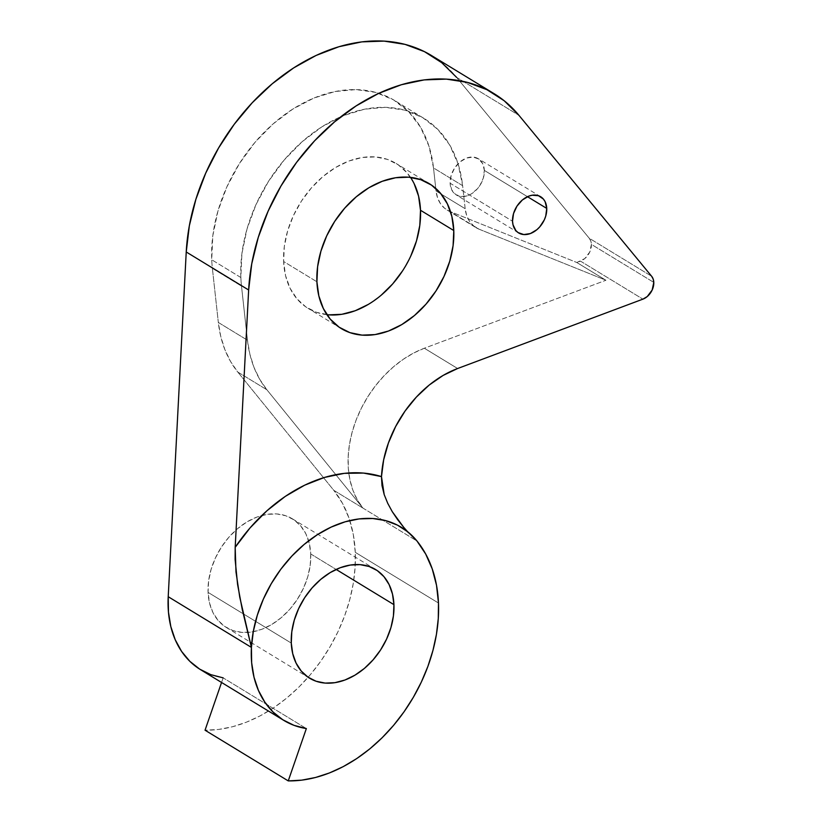 <?xml version="1.0" encoding="UTF-8"?>
<svg xmlns="http://www.w3.org/2000/svg" width="822" height="822" viewBox="0 0 822 822"><rect width="100%" height="100%" fill="white"/><g stroke="black" fill="none" stroke-linecap="round" stroke-linejoin="round"><path stroke-width="0.62" stroke-dasharray="4.11 3.08" d="M240.856 277.517A137.747 99.76 -58.6 0 1 302.784 141.148A137.747 99.76 -58.6 0 1 423.741 118.245A137.747 99.76 -58.6 0 1 462.632 185.669L433.513 167.935A137.747 99.76 121.4 0 0 394.622 100.51A137.747 99.76 121.4 0 0 273.664 123.413A137.747 99.76 121.4 0 0 211.727 259.773L240.856 277.517L241.925 253.556L247.032 228.937L256.002 204.586L268.496 181.374L284.052 160.167L302.116 141.744L321.998 126.763L343 115.799L364.321 109.244L385.199 107.333L404.866 110.138L422.59 117.556L437.725 129.331L449.706 145.011L458.121 164.02L462.632 185.669L465.17 208.706L466.701 215.611L469.65 221.508L473.862 226.122L479.154 229.235L605.937 280.251L424.337 348.23A98.897 71.617 121.4 0 0 348.775 472.948A98.897 71.617 121.4 0 0 362.913 508.068L416.99 541.02L407.568 531.649L416.99 541.02L362.913 508.068L266.903 389.792L259.701 379.281L253.998 367.383L249.898 354.292L247.453 340.205L241.504 286.097A137.747 99.76 -58.6 0 1 240.856 277.517L211.727 259.773A137.747 99.76 121.4 0 0 212.384 268.352L218.333 322.46L220.779 336.547L224.879 349.638L230.581 361.536L237.784 372.047L333.783 490.323L362.913 508.068L266.903 389.792A134.572 97.458 -58.6 0 1 247.453 340.205L241.504 286.097A137.747 99.76 -58.6 0 1 240.856 277.517M310.726 553.956L336.147 569.441L310.726 553.956A63.582 46.042 121.4 0 0 292.478 518.877A63.582 46.042 121.4 0 0 261.848 515.476A63.582 46.042 121.4 0 0 208.069 592.385A63.582 46.042 121.4 0 0 226.317 627.463A63.582 46.042 121.4 0 0 282.152 616.89A63.582 46.042 121.4 0 0 310.726 553.956L309.288 543.373L305.918 533.93L300.77 525.998L294.029 519.884L285.964 515.815L276.87 513.945L267.109 514.356L257.05 517.028L247.083 521.847L237.579 528.649L228.927 537.156L221.437 547.051L215.415 557.953L211.079 569.441L208.603 581.062L208.069 592.385L291.276 643.081L208.069 592.385L209.518 602.968L212.877 612.411L218.025 620.343L224.766 626.456L232.842 630.536L241.935 632.395L251.696 631.984L261.756 629.323L271.722 624.494L281.216 617.692L289.878 609.184L297.358 599.289L303.39 588.388L307.726 576.91L310.202 565.279L310.726 553.956M355.268 552.333L438.475 603.029L355.268 552.333A143.963 104.25 121.4 0 0 333.783 490.323L342.466 503.29L349.021 518.158L353.316 534.619L355.268 552.333L355.073 567.817L353.224 583.692L349.74 599.741L344.675 615.74L338.109 631.45L330.115 646.647L320.837 661.124L310.377 674.667L298.9 687.089L286.57 698.207L273.572 707.855L260.071 715.911L246.261 722.25L232.359 726.782L218.549 729.453L205.038 730.203A143.963 104.25 121.4 0 0 355.268 552.333M484.343 170.401L527.477 196.684L484.343 170.401A21.197 15.351 121.4 0 0 478.26 158.708A21.197 15.351 121.4 0 0 459.652 162.232A21.197 15.351 121.4 0 0 450.117 183.203A21.197 15.351 121.4 0 0 456.2 194.896A21.197 15.351 121.4 0 0 474.808 191.382A21.197 15.351 121.4 0 0 484.343 170.401L482.74 163.722L478.774 159.036L473.051 157.064L466.444 158.091L459.96 161.965L454.576 168.099L451.124 175.559L450.117 183.203L512.527 221.231L450.117 183.203L451.72 189.882L455.686 194.567L461.409 196.55L468.016 195.523L471.335 193.91L477.387 188.803L479.884 185.505L483.336 178.045L484.343 170.401M476.133 227.725A38.85 28.133 -58.6 0 0 479.154 229.235L450.024 211.49L576.808 262.506L450.024 211.49L479.154 229.235L605.937 280.251L576.808 262.506L580.496 261.129L642.907 299.146L580.496 261.129A14.128 10.234 121.4 0 0 591.388 244.381L653.788 282.398L591.388 244.381A14.128 10.234 121.4 0 0 589.24 238.246L651.641 276.274L589.24 238.246L590.761 241L591.388 244.381L589.754 252.035L584.822 258.55L576.808 262.506L605.937 280.251L424.337 348.23L457.618 368.513L424.337 348.23L413.702 353.008L403.325 359.265L393.389 366.889L384.069 375.757L375.541 385.682L367.948 396.502L361.444 408.031L356.121 420.052L352.093 432.351L349.432 444.702L348.168 456.898L348.343 468.704L349.946 479.925L352.946 490.344L357.293 499.776L362.913 508.068L333.783 490.323L237.784 372.047L266.903 389.792L237.784 372.047A134.572 97.458 121.4 0 1 218.333 322.46L247.453 340.205L218.333 322.46L212.384 268.352L241.504 286.097L212.384 268.352A137.747 99.76 121.4 0 1 211.727 259.773L212.795 235.811L217.912 211.203L226.882 186.841L239.377 163.629L254.933 142.422L272.986 123.999L292.879 109.028L313.87 98.054L335.201 91.499L356.08 89.588L375.736 92.393L393.461 99.822L408.596 111.587L420.587 127.266L428.992 146.275L433.513 167.935L462.632 185.669L465.17 208.706L436.04 190.961L433.513 167.935L436.04 190.961A38.85 28.133 121.4 0 0 447.014 209.98A38.85 28.133 121.4 0 0 450.024 211.49L444.743 208.377L440.53 203.764L437.581 197.866L436.04 190.961L465.17 208.706A38.85 28.133 -58.6 0 0 476.133 227.725L447.014 209.98M410.527 177.377A84.769 61.393 121.4 0 0 396.173 163.496A84.769 61.393 121.4 0 0 321.741 177.593A84.769 61.393 121.4 0 0 283.631 261.509L316.912 281.782L283.631 261.509A84.769 61.393 121.4 0 0 307.962 308.281A84.769 61.393 121.4 0 0 326.879 314.672M456.57 77.34L589.24 238.246L456.57 77.34L518.97 115.357L456.57 77.34A184.888 133.894 121.4 0 0 431.601 55.588M223.163 677.862L221.56 682.476L223.163 677.862L306.359 728.559L223.163 677.862A113.025 81.851 121.4 0 1 200.589 669.694M414.093 183.563L407.229 172.99L398.238 164.832L387.481 159.406L375.356 156.92L362.338 157.464L348.929 161.02L335.633 167.462L322.974 176.525L311.435 187.878L301.458 201.061L293.423 215.6L287.638 230.91L284.33 246.405L283.631 261.509L285.553 275.617L290.043 288.203L296.906 298.776L305.887 306.935L316.655 312.37L328.779 314.857M368.492 304.315L381.151 295.242M402.677 270.705L410.712 256.176M423.741 118.245L394.622 100.51M309.524 678.16L226.317 627.463M518.61 232.924L456.2 194.896M341.243 328.553L307.962 308.281M429.454 183.768L396.173 163.496M540.66 196.725L478.26 158.708M375.685 569.574L292.478 518.877M401.413 527.344L410.044 534.269"/><path stroke-width="1.23" d="M393.933 604.653A63.582 46.042 -58.6 0 1 365.348 667.587A63.582 46.042 -58.6 0 1 309.524 678.16A63.582 46.042 -58.6 0 1 291.276 643.081L291.8 631.758L294.286 620.127L298.622 608.65L304.643 597.748L312.134 587.853L320.786 579.346L330.28 572.544L340.257 567.714L350.316 565.053L360.077 564.642L369.17 566.502L377.236 570.581L383.977 576.695L389.125 584.627L392.484 594.07L393.933 604.653L393.409 615.976L390.933 627.597L386.587 639.084L380.565 649.976L373.075 659.871L364.423 668.389L354.929 675.181L344.963 680.01L334.903 682.681L325.132 683.092L316.049 681.222L307.973 677.153L301.232 671.04L296.084 663.107L292.724 653.665L291.276 643.081A63.582 46.042 -58.6 0 1 319.861 580.137A63.582 46.042 -58.6 0 1 375.685 569.574A63.582 46.042 -58.6 0 1 393.933 604.653L336.147 569.441L393.933 604.653M288.245 780.9L205.038 730.203L221.56 682.476L205.038 730.203L288.245 780.9L301.756 780.14L315.566 777.478L329.468 772.947L343.267 766.607L356.769 758.552L369.777 748.904L382.107 737.786L393.584 725.364L404.034 711.821L413.322 697.344L421.306 682.137L427.882 666.426L432.947 650.438L436.431 634.379L438.28 618.504L438.475 603.029A143.963 104.25 -58.6 0 1 288.245 780.9L306.359 728.559L288.245 780.9M546.743 208.418A21.197 15.351 -58.6 0 1 537.218 229.4A21.197 15.351 -58.6 0 1 518.61 232.924A21.197 15.351 -58.6 0 1 512.527 221.231A21.197 15.351 -58.6 0 1 522.052 200.249A21.197 15.351 -58.6 0 1 540.66 196.725A21.197 15.351 -58.6 0 1 546.743 208.418L527.477 196.684L546.743 208.418L545.736 216.073L544.298 219.895L539.787 226.831L536.91 229.667L530.416 233.54L523.809 234.568L518.086 232.585L515.846 230.55L513.01 224.755L512.527 221.231L513.524 213.576L516.976 206.117L522.36 199.982L528.844 196.109L532.204 195.215L538.482 195.708L543.424 199.099L545.14 201.739L546.743 208.418M653.788 282.398A14.128 10.234 -58.6 0 1 642.907 299.146L647.233 296.567L652.154 290.053L653.788 282.398L653.161 279.018L651.641 276.274L518.97 115.357L504.174 100.736L486.86 89.66L467.451 82.406L446.408 79.118L424.214 79.898L401.403 84.717L378.51 93.461L356.07 105.935L334.605 121.831L314.631 140.778L296.619 162.335L280.99 185.988L268.116 211.182L258.283 237.332L251.748 263.811L248.645 290.002A184.888 133.894 -58.6 0 1 338.756 118.419A184.888 133.894 -58.6 0 1 494.001 93.616A184.888 133.894 -58.6 0 1 518.97 115.357L651.641 276.274A14.128 10.234 -58.6 0 1 653.788 282.398M453.785 230.54A84.769 61.393 -58.6 0 1 415.675 314.466A84.769 61.393 -58.6 0 1 341.243 328.553A84.769 61.393 -58.6 0 1 316.912 281.782A84.769 61.393 -58.6 0 1 355.022 197.866A84.769 61.393 -58.6 0 1 429.454 183.768A84.769 61.393 -58.6 0 1 453.785 230.54L420.504 210.268L453.785 230.54L453.086 245.644L449.778 261.139L443.993 276.449L435.958 290.988L425.981 304.181L414.442 315.525L401.773 324.587L388.487 331.03L375.079 334.585L362.06 335.129L349.936 332.643L339.178 327.218L330.187 319.059L323.323 308.486L318.833 295.899L316.912 281.782L317.611 266.688L320.919 251.183L326.704 235.873L334.739 221.344L344.716 208.151L356.255 196.807L368.924 187.735L382.209 181.302L395.618 177.737L408.637 177.192L420.761 179.679L431.519 185.114L440.51 193.273L447.374 203.846L451.864 216.433L453.785 230.54M326.879 314.672A84.769 61.393 121.4 0 0 420.504 210.268A84.769 61.393 121.4 0 0 410.527 177.377M381.48 476.596A98.897 71.617 -58.6 0 1 457.618 368.513L642.907 299.146L457.618 368.513L443.109 375.428L429.218 385.045L416.394 397.047L405.082 411.01L395.659 426.484L388.436 442.945L383.658 459.837L381.48 476.596L381.994 485.555L384.193 494.577L381.48 476.596L363.468 473.071L344.315 473.349L324.546 477.418L304.695 485.165L285.316 496.375L266.945 510.75L250.083 527.878L235.184 547.308L235.976 571.845L239.747 597.152L251.419 647.407L168.212 596.71L186.234 251.984L248.645 290.002L235.184 547.308A148.35 107.425 -58.6 0 1 381.48 476.596M387.737 503.331L384.193 494.577L387.737 503.331L392.289 511.705L387.737 503.331M397.663 519.689L392.289 511.705L403.623 527.21L397.663 519.689M407.568 531.649L403.623 527.21L407.568 531.649M494.001 93.616L431.601 55.588A184.888 133.894 121.4 0 0 276.356 80.402A184.888 133.894 121.4 0 0 186.234 251.984L248.645 290.002L235.184 547.308L235.113 559.412L237.589 584.504L242.315 609.76L251.419 647.407L251.655 662.779L254.019 677.236L258.447 690.459L264.828 702.132L273.017 711.986L282.83 719.784L294.029 725.353L306.359 728.559A113.025 81.851 -58.6 0 1 283.796 720.391A113.025 81.851 -58.6 0 1 251.419 647.407L168.212 596.71A113.025 81.851 121.4 0 0 200.589 669.694L283.796 720.391M438.475 603.029L436.523 585.315L432.218 568.855L425.662 553.987L416.99 541.02L407.979 531.978L397.427 525.114L385.569 520.593L372.695 518.507L359.111 518.918L345.137 521.806L331.112 527.118L317.343 534.711L304.181 544.411L291.923 556.001L280.867 569.184L271.281 583.671L263.369 599.104L257.337 615.123L253.32 631.358L251.419 647.407A113.025 81.851 121.4 0 1 304.356 544.267A113.025 81.851 121.4 0 1 397.725 525.268A113.025 81.851 121.4 0 1 416.99 541.02A143.963 104.25 -58.6 0 1 438.475 603.029M223.163 677.862L210.822 674.657L199.623 669.087L189.81 661.289L181.621 651.445L175.24 639.773L170.812 626.549L168.459 612.082L168.212 596.71L186.234 251.984L189.337 225.793L195.883 199.314L205.706 173.165L218.59 147.97L234.219 124.307L252.231 102.76L272.205 83.803L293.66 67.907L316.11 55.444L339.003 46.7L361.814 41.881L384.008 41.1L405.051 44.378L424.46 51.642L441.763 62.719L456.57 77.34M328.779 314.857L341.788 314.312L355.207 310.747L368.492 304.315M381.151 295.242L392.7 283.898L402.677 270.705M410.712 256.176L416.497 240.867L419.806 225.362L420.504 210.268L418.573 196.15L414.093 183.563"/></g></svg>
